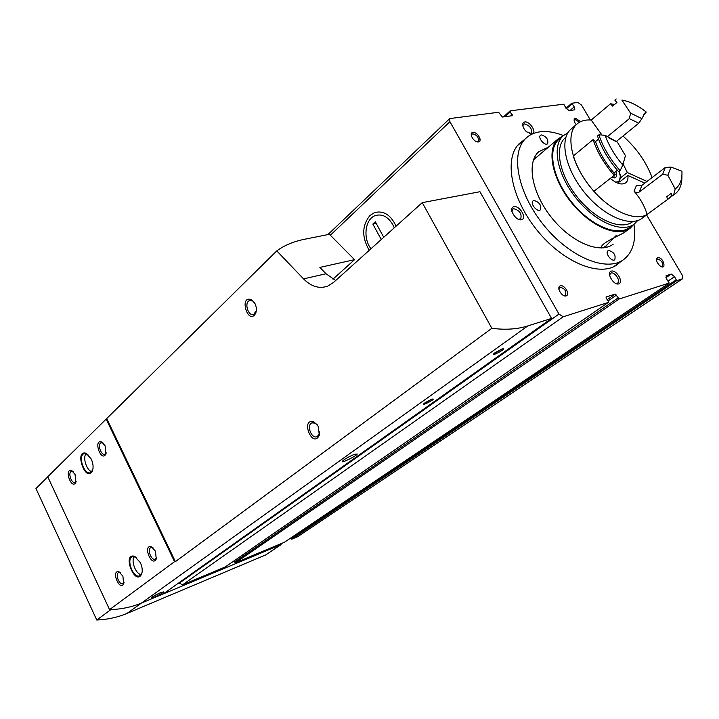 <?xml version="1.0" encoding="UTF-8"?>
<svg xmlns="http://www.w3.org/2000/svg" width="719" height="719" viewBox="0 0 719 719"><rect width="100%" height="100%" fill="white"/><g stroke="black" fill="none" stroke-linecap="round" stroke-linejoin="round"><path stroke-width="1.08" d="M569.987 110.546L574.22 106.879L571.749 103.248L577.86 102.458L581.5 105.055L590.344 119.983M646.597 214.972L682.322 275.296L682.547 278.774L676.696 280.68L674.521 276.689L671.276 274.065L666.091 275.71L666.693 279.143L669.191 283.07L619.194 298.969L615.293 294.071L606.054 296.974L606.198 298.268L608.22 301.09L608.265 302.447L563.22 316.773L558.969 314.068L449.914 121.7L449.726 118.581L498.6 112.254L502.41 117.035L512.341 115.696L510.247 111.957L510.283 110.807L563.813 104.192L565.844 107.949L569.115 110.663L574.841 109.782L574.22 106.879M297.855 536.545L291.788 539.196L290.916 537.893M284.445 542.243L235.517 562.707L234.106 560.838M225.218 566.958L182.491 584.862L178.923 582.803M370.977 248.747C362.673 238.241 365.108 218.855 375.345 215.574C382.113 213.633 387.918 216.635 392.772 224.562L394.264 227.815M657.705 257.699C656.303 258.328 656.123 259.892 657.184 262.39L659.269 265.248C667.205 272.186 663.97 256.683 657.705 257.699M580.664 121.628L575.47 118.24C573.915 118.671 573.69 120.118 574.787 122.563L576.243 124.648M472.931 132.386C468.339 132.961 473.857 142.65 478.378 141.94C482.916 141.31 477.434 131.712 472.931 132.386M560.38 285.829C556.012 287.016 561.836 297.253 566.123 295.904C570.455 294.664 564.667 284.526 560.38 285.829M611.303 271.108C606 272.546 613.532 285.551 618.726 283.897C623.957 282.369 616.498 269.535 611.303 271.108M532.608 133.842C536.913 131.999 529.624 120.972 524.762 121.969C522.111 122.868 522.012 125.385 524.466 129.51L526.452 131.775L532.348 133.959M513.968 206.686C507.965 207.836 515.532 221.155 521.428 219.771C527.351 218.522 519.846 205.382 513.968 206.686M523.693 140.205L519.873 143.063C503.561 157.362 510.625 197.608 536.859 229.99C562.887 262.552 600.392 277.696 617.522 264.412L620.407 261.896M548.327 147.224L538.819 151.664C526.236 162.449 531.799 193.204 551.797 217.884C571.632 242.707 600.257 254.436 613.226 244.136L612.786 244.46M536.167 157.587L534.244 158.009M605.434 247.552L606.306 245.745M563.399 135.567C554.691 132.125 546.764 130.894 539.618 131.874C534.316 132.647 529.849 134.696 526.2 138.012C510.005 152.203 517.195 192.368 543.447 224.777C569.484 257.357 606.89 272.609 623.876 259.415C632.918 252.189 636.279 240.479 633.96 224.283M533.92 200.484L533.04 200.907C529.705 203.387 537.381 212.725 540.373 209.831C541.515 205.158 539.367 202.039 533.92 200.484M608.607 250.428L607.995 250.724C604.697 252.872 611.77 262.291 614.754 259.73C615.94 255.074 613.891 251.983 608.607 250.428M541.398 134.929L540.463 135.352C537.497 137.689 545.011 146.442 547.644 143.71C548.543 139.441 546.458 136.511 541.398 134.929M518.264 219.268L520.718 218.846C522.021 213.732 519.684 210.343 513.726 208.708L512.728 209.184L511.892 211.449M529.517 133.752L531.251 133.276C532.195 128.728 529.948 125.609 524.528 123.911L523.468 124.396L522.83 126.014M615.554 283.385L617.594 283.106C620.937 281.075 614.763 271.629 611.015 273.031L609.532 275.107M563.399 295.455L565.413 295.257C566.59 291.15 564.846 288.481 560.182 287.258L558.879 289.335M476.445 141.652L478.153 141.239C478.953 137.572 477.155 135.109 472.778 133.842L471.835 134.273L471.322 135.891M579.478 122.248L575.281 119.57L574.166 120.846M661.049 266.524L662.28 266.327C663.161 262.705 661.561 260.269 657.49 259.011L656.528 260.251M383.73 237.279L375.309 221.794L372.855 224.058L381.25 239.508M396.097 226.161C390.705 214.819 383.524 210.29 374.563 212.599L370.015 215.439C361.927 225.496 361.666 237.126 369.224 250.329M372.855 224.058L376.1 223.25M281.354 543.555L280.877 544.705L141.472 603.043C132.008 606.989 121.826 609.173 110.915 609.586L109.567 609.622L174.546 561.656L106.142 419.105L276.788 250.877C284.436 245.305 293.729 241.422 304.676 239.238L329.401 234.295L354.548 259.667L332.96 279.17M354.548 259.667L319.874 267.414L326.013 273.741L335.692 280.491M106.142 419.105L47.724 476.751L109.567 609.622M140.394 562.698C142.317 567.066 142.73 570.868 141.634 574.095C135.208 587.072 121.556 552.381 134.633 556.335L140.394 562.698M91.25 459.037C93.254 463.665 93.614 467.683 92.329 471.098C85.615 483.447 73.823 449.132 86.226 453.347L91.25 459.037M105.118 445.807L105.855 454.111C101.091 462.865 92.922 438.923 101.703 441.951L105.118 445.807M122.886 576.144L123.713 583.72C119.57 592.07 110.618 569.349 119.03 571.866L122.886 576.144M155.43 551.149L156.275 558.978C151.727 568.19 142.2 543.986 151.484 546.826L155.43 551.149M75.073 474.459L75.801 482.458C71.478 490.403 63.703 467.943 71.702 470.621L75.073 474.459M491.841 328.286L422.242 202.65L479.959 191.721L551.563 318.409L527.791 325.923C517.213 329.275 505.232 330.057 491.841 328.286L175.4 561.647L174.546 561.656M276.788 250.877L303.544 278.891C311.291 286.647 319.335 289.065 327.693 286.126L333.472 282.486L422.242 202.65M551.563 318.409L163.249 593.93L141.472 603.043C132.008 606.989 121.826 609.173 110.915 609.586L96.759 620.021L35.95 488.534L47.778 476.868M265.724 554.915L127.02 613.406C117.637 617.351 107.553 619.553 96.759 620.021M431.679 399.252L423.653 403.844C421.837 406.01 433.368 400.276 433.224 399.09L431.679 399.252M502.311 348.868L493.585 353.919C491.472 356.417 503.812 350.198 503.731 348.805L502.311 348.868M354.512 454.3C348.436 456.871 344.347 459.234 342.244 461.373C340.914 463.647 356.579 455.954 357.244 454.013L354.512 454.3M160.535 592.672C155.565 594.892 152.419 596.644 151.116 597.929C150.316 599.358 163.429 593.031 163.671 591.881L160.535 592.672M106.745 418.629L175.4 561.647M318.265 426.421L319.299 435.166C312.423 449.86 299.733 416.948 314.257 422.098L318.265 426.421M254.939 303.517C256.53 306.878 256.8 310.078 255.757 313.107C248.352 326.884 238.295 294.314 251.65 299.814L254.939 303.517M76.169 481.281L75.135 482.359C71.621 484.166 67.64 472.662 71.334 471.385L73.086 471.574M156.643 557.468L155.358 559.076C151.493 561.188 146.757 549.154 150.837 547.599L153.057 547.842M124.054 582.372L122.967 583.648C119.408 585.608 114.851 574.041 118.617 572.612L120.433 572.737M105.855 454.111L106.232 452.853L105.019 454.165C101.208 456.098 97.11 444.108 101.109 442.733L103.239 443.057M256.332 310.617L253.78 314.329C248.298 316.89 243.849 302.465 249.538 300.569L252.576 300.919L254.355 302.519M319.721 431.921L319.38 433.908L317.205 436.595C311.606 439.471 306.06 425.1 311.911 422.88L315.21 423.123L317.295 424.839M92.742 469.92L90.585 472.599C84.384 475.744 77.553 455.873 84.06 453.617L87.88 454.417M91.834 471.628C86.559 470.594 82.433 457.401 86.163 453.536M142.056 572.648L139.854 575.721C133.572 579.163 125.708 559.184 132.341 556.659L136.313 557.315M141.149 574.634C135.666 574.014 130.669 560.658 134.345 556.461M501.763 349.066L494.753 352.894M431.229 399.422L424.947 402.766M633.718 224.472L630.15 228.22C617.9 237.989 590.461 226.44 571.272 202.425C551.922 178.546 546.287 148.995 558.205 138.812L563.166 135.774M605.254 246.545L603.43 247.857M533.489 159.888L534.415 159.07M616.12 235.598L605.74 246.186L602.89 247.911M601.273 248.001L601.354 246.779C603.241 241.755 622.07 234.43 624.955 232.039L629.718 228.534M633.915 224.319L629.619 227.483C617.567 237.117 590.551 225.739 571.668 202.102C552.623 178.6 547.069 149.507 558.807 139.486L559.382 138.992M637.663 220.562L634.338 224.013C622.312 233.621 595.269 222.153 576.314 198.426C557.198 174.834 551.554 145.687 563.265 135.684L567.866 132.826M632.891 221.497L632.657 221.677C621.234 230.826 595.539 219.924 577.546 197.41C559.4 175.014 554.034 147.314 565.188 137.832L565.727 137.365M648.277 213.741L642.364 218.091C630.401 227.662 603.295 216.042 584.214 192.171C564.981 168.426 559.202 139.18 570.859 129.231L571.434 128.737M649.374 212.878L648.691 213.426C636.773 222.971 609.631 211.224 590.452 187.237C571.12 163.366 565.224 134.058 576.845 124.135C580.521 120.927 585.32 119.561 591.234 120.046M623.005 136.026C636.441 148.042 646.147 161.883 652.115 177.548M644.808 183.111L627.93 175.481C628.28 178.842 627.57 181.278 625.773 182.788C621.944 185.268 616.794 183.812 610.323 178.411M622.825 163.447L627.327 172.524L647.001 181.44M602.037 135.118L591.198 120.073L610.512 103.77L614.61 104.444M668.751 198.597L647.1 214.451C644.727 206.344 640.386 198.579 634.068 191.155C635.704 192.8 637.429 193.087 639.218 192.036L662.675 174.241L667.843 175.256L671.034 167.105L665.372 167.437L642.031 185.223L639.218 192.036M593.921 191.308C584.071 180.029 577.186 168.264 573.268 156.014L593.067 139.63L595.485 141.616C599.287 152.428 605.461 162.871 613.999 172.955L614.179 175.373L593.921 191.308M627.93 175.481L619.958 181.682M627.327 172.524L620.758 177.647M634.068 191.155L636.522 185.286L642.031 185.223M665.372 167.437L662.675 174.241M620.129 170.7L622.771 165.055L625.431 155.681L617.315 142.029L605.119 135.307L598.882 134.812L597.489 135.963C601.605 148.357 608.678 160.301 618.708 171.814L620.129 170.7C610.089 159.169 603.007 147.206 598.882 134.812M671.034 167.105L681.945 171.203C682.322 179.507 680.084 185.421 675.222 188.962L673.64 194.894L672.202 195.954L674.773 194.166M681.891 175.652C682.178 183.992 679.94 190.059 675.177 193.86L673.64 194.894M622.771 165.055C614.736 155.457 608.849 145.535 605.119 135.307M617.387 170.295L613.999 172.955M598.567 139.073L595.485 141.616M672.202 195.954L671.33 193.294L666.756 196.673L671.339 193.312M614.179 175.373C604.185 163.905 597.147 151.988 593.067 139.63M672.031 195.397L669.164 198.291L647.1 214.451M667.618 199.334L666.756 196.673M629.35 118.644L638.805 123.201L641.887 118.635L630.581 113.153L629.35 118.644L607.213 136.817M638.805 123.201L616.129 141.598M630.581 113.153L621.881 100.067C628.37 101.118 635.29 104.219 642.66 109.342L646.237 112.002L645.114 112.82L641.887 118.635M646.237 112.002L645.518 113.332L643.469 114.689M616.183 98.979L614.826 100.121L616.947 102.475L612.624 106.106L610.512 103.77M675.222 188.962L667.843 175.256M613.424 177.692L614.377 176.946L614.574 177.881L612.534 177.314M615.895 171.464L616.534 173.477L615.374 174.708M616.534 173.477C616.947 175.957 616.3 177.422 614.574 177.881L611.626 177.386M510.688 115.975L512.171 114.636M505.026 116.703L510.247 111.957M566.311 108.83L571.902 103.967M566.006 108.299L571.686 103.347M297.36 536.868L682.286 278.9M291.788 539.196L676.696 280.68M291.15 538.774L675.878 280.024M668.158 280.985L674.521 276.689M665.884 277.723L671.276 274.065M284.347 542.306L669.191 283.07M235.517 562.707L619.194 298.969M234.52 562.114L617.918 298.026M608.076 300.893L616.569 295.015M607.204 299.67L615.293 294.071M225.029 567.084L608.265 302.447M182.491 584.862L563.22 316.773M179.157 583.271L558.969 314.068M330.327 235.23L449.914 121.7M527.791 325.923L127.02 613.406M303.544 278.891L326.013 273.741M265.473 555.077L280.877 544.705M608.993 137.976L616.003 141.553M619.131 171.49L620.551 175.84L618.646 183.327M618.96 171.625L620.075 175.068C620.803 179.759 619.275 182.105 615.491 182.096M478.665 139.486L479.941 138.327M503.489 116.9L510.077 110.906M565.988 108.263L571.749 103.248M297.63 536.725L682.547 278.774M284.4 542.279L669.254 283.043M225.137 567.03L608.364 302.393M327.9 234.601L449.726 118.581M616.974 264.808L617.522 264.412M613.64 266.74L623.328 259.802M517.392 145.714L526.2 138.012M265.608 555.005L281.012 544.634M72.817 471.439L71.702 470.621M76.151 481.362L75.801 482.458M152.608 547.626L151.484 546.826M156.571 557.665L156.275 558.978M120.172 572.63L119.03 571.866M124.036 582.417L123.713 583.72M102.799 442.814L101.703 441.951M252.576 300.919L251.65 299.814M255.964 311.893L255.757 313.107M315.21 423.123L314.257 422.098M319.38 433.908L319.299 435.166M311.911 422.88L312.468 422.691M86.738 453.743L86.226 453.347M92.508 470.514L92.329 471.098M84.06 453.617L84.608 453.455M135.154 556.704L134.633 556.335M141.778 573.492L141.634 574.095M503.174 348.643L503.731 348.805M432.775 398.955L433.224 399.09M558.205 138.812L533.822 159.582M563.265 135.684L558.807 139.486M565.871 137.248L565.188 137.832M576.845 124.135L570.859 129.231"/></g></svg>
